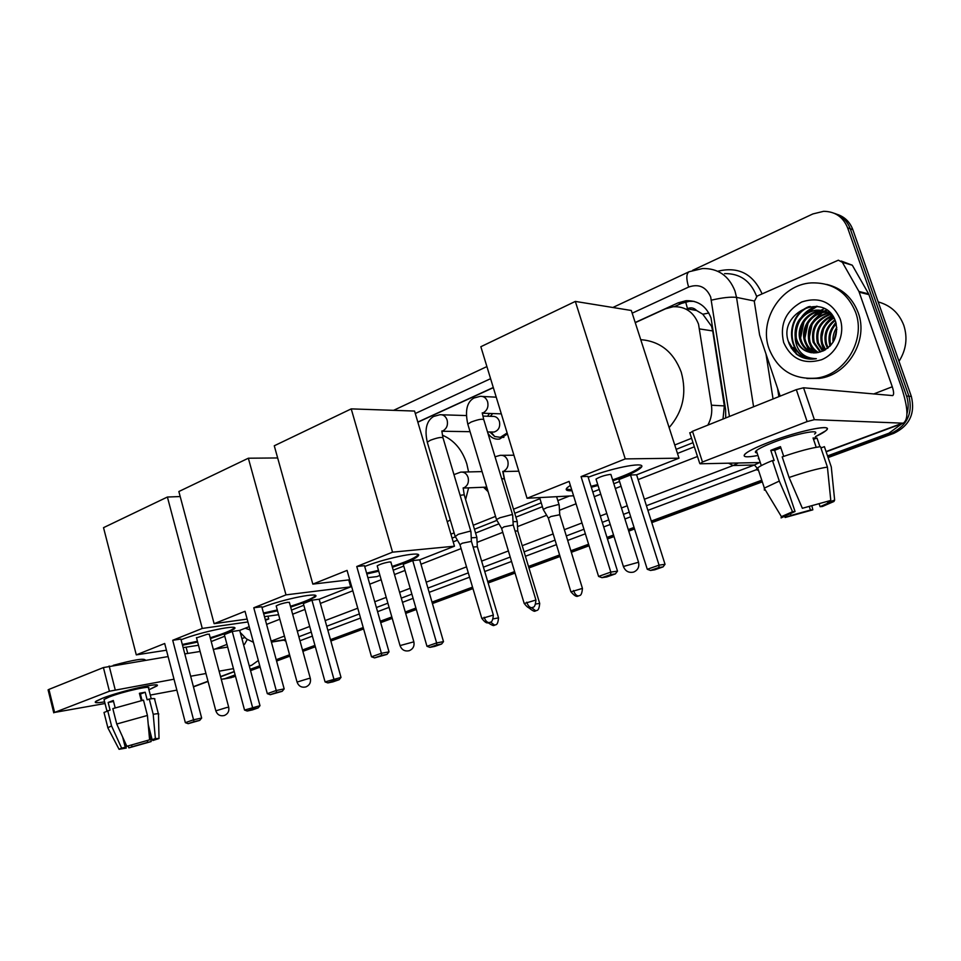 <?xml version="1.0" encoding="UTF-8"?>
<svg xmlns="http://www.w3.org/2000/svg" width="961" height="961" viewBox="0 0 961 961"><rect width="100%" height="100%" fill="white"/><g stroke="black" fill="none" stroke-linecap="round" stroke-linejoin="round"><path stroke-width="1.44" d="M503.228 472.548L504.645 479.899M488.116 491.696L483.563 487.251M507.444 433.94L499.552 439.069C494.795 439.633 490.915 437.735 487.936 433.351M722.996 419.044L724.33 405.914L712.726 330.932L711.524 326.223L702.803 314.223L696.605 310.511C693.998 307.844 690.959 307.196 687.463 308.589L685.661 301.934M707.813 425.134C711.224 418.936 712.425 412.281 711.428 405.206L698.527 324.169C693.734 312.061 685.289 306.247 673.193 306.727L665.444 308.841L635.257 322.668M687.043 308.781L696.605 310.511M452.09 538.136L455.442 536.803M474.458 529.271L496.909 520.369M514.76 513.294L541.223 502.819M676.16 449.352L693.001 442.685M450.913 534.148L454.097 532.875M473.256 525.247L495.54 516.369M513.522 509.21L539.962 498.675M674.754 444.991L691.572 438.288M493.329 387.655L417.855 422.215M487.539 416.233L489.533 413.446M235.133 674.898L225.006 678.634L235.301 675.559L230.172 677.829M901.898 423.681L888.937 433.207L891.412 433.267L827.817 456.751L891.412 433.267C907.148 425.615 913.01 413.278 908.962 396.256C913.01 413.278 907.148 425.615 891.412 433.267L893.862 433.327L828.094 457.58M762.049 481.041L651.546 521.847L762.049 481.041M634.308 528.214L628.506 530.352L634.308 528.214M613.779 535.794L607.22 538.208L613.779 535.794M588.841 545.007L571.098 551.554L588.841 545.007M559.831 555.71L528.73 567.194L559.831 555.71M514.82 572.336L487.936 582.27L514.82 572.336M472.764 587.868L432.21 602.835L472.764 587.868M416.125 608.781L405.47 612.722L416.125 608.781M392.04 617.671L380.508 621.935L392.04 617.671M363.426 628.242L330.668 640.338L363.426 628.242M315.136 646.08L302.691 650.669L315.136 646.08M289.766 655.45L276.396 660.387L289.766 655.45M259.95 666.453L250.377 669.997L259.95 666.453M692.641 270.317L812.862 213.943L823.661 211.312C835.205 211.492 843.205 217.018 847.638 227.877L850.245 228.79L908.962 396.256L850.245 228.79C847.302 220.958 841.968 215.793 834.268 213.306C841.968 215.793 847.302 220.958 850.245 228.79L852.839 229.703L911.352 396.473C915.389 413.422 909.55 425.699 893.862 433.327M836.911 214.267C844.587 216.754 849.896 221.895 852.839 229.703M762.313 481.857L651.798 522.628M634.548 528.982L628.746 531.133M614.019 536.562L607.46 538.977M589.069 545.764L571.339 552.311M560.071 556.467L528.958 567.939M515.048 573.08L488.152 582.991M472.98 588.588L432.426 603.556M416.329 609.49L405.674 613.418M392.244 618.379L380.7 622.632M363.618 628.938L330.86 641.023M315.328 646.753L302.871 651.342M289.946 656.123L276.576 661.048M260.131 667.114L250.545 670.646M235.481 676.208L232.79 677.205M725.723 417.951L725.603 409.53L711.02 317.947C706.299 306.042 697.95 300.3 685.998 300.721L678.106 302.859L635.197 322.5M674.406 306.631L681.373 303.448L689.241 301.322L694.034 301.358M796.597 353.912L793.726 347.57M791.335 348.242L790.951 347.161L791.335 348.242M847.638 227.877L906.547 396.04C908.529 401.854 908.662 407.764 906.968 413.771M225.006 678.634L221.282 679.343M888.937 433.207L827.529 455.91M761.773 480.212L651.294 521.054M634.056 527.421L628.254 529.571M613.538 535.013L606.98 537.439M588.6 544.226L570.87 550.785M559.602 554.953L528.502 566.449M514.591 571.591L487.707 581.525M472.548 587.135L432.006 602.115M415.909 608.073L405.266 612.001M391.836 616.962L380.304 621.226M363.222 627.545L330.476 639.654M314.944 645.396L302.499 649.996M289.573 654.765L276.215 659.714M259.77 665.781L250.196 669.324M493.281 387.499L417.807 422.071M315.052 596.325L315.713 596.06M349.528 582.738L350.453 582.366M417.675 555.866L418.347 555.602M453.196 541.86L457.412 540.202M475.575 533.043L498.939 523.829M515.925 517.126L542.412 506.687M557.824 500.621L569.549 495.996M677.481 453.436L694.335 446.793M768.728 442.336C796.393 431.525 831.205 423.933 826.94 429.459C825.895 431.153 822.063 433.555 815.457 436.654L825.715 430.816C835.974 423.14 799.192 430.42 768.728 442.336C759.118 446.06 752.115 449.28 747.706 452.03C740.727 456.871 744.138 458.013 757.941 455.478C746.048 457.724 741.856 457.124 745.376 453.7C748.931 450.793 756.715 447.009 768.728 442.336M780.164 396.112L759.61 335.005L754.289 301.442L757.148 296.084L838.352 260.191L842.365 262.317L858.93 291.459L868.66 293.91L901.586 387.727C908.085 407.728 908.638 419.549 903.232 423.188L814.375 419.669L807.12 421.579L796.321 389.637L803.552 387.776L892.697 395.596C894.03 394.707 893.886 391.764 892.276 386.766L858.93 291.459M841.247 261.032L852.299 265.212L868.66 293.91M689.914 433.195L692.485 431.285L702.479 462.013L807.12 421.579M702.479 462.013L700.088 463.791L760.283 462.529M692.485 431.285L796.321 389.637M802.351 508.285L830.797 500.429L802.351 508.285L789.077 477.485L782.194 456.895C798.495 451.274 811.252 447.862 820.49 446.661L827.421 467.106L830.797 500.429M828.262 501.318L827.938 503.192L820.093 506.687L819.144 503.852M780.861 447.862L774.626 450.313L795.047 511.504L781.101 517.895L781.413 516.646L792.525 511.745L795.047 511.504M757.748 470.145C756.151 469.905 756.127 469.136 757.688 467.875C760.067 466.025 764.992 463.586 772.464 460.559L774.17 460.523L770.77 450.337L775.419 448.499L780.464 446.649L783.708 456.367M757.088 452.895C755.058 452.727 754.817 451.982 756.343 450.649C758.962 448.523 764.632 445.76 773.377 442.372C795.372 433.783 821.931 428.51 814.568 434.06M759.058 458.853L758.241 458.745L758.938 458.481M828.574 502.255L834.641 500.116L831.289 466.986L824.394 446.661L820.934 447.958M824.394 446.661L824.886 448.126M831.289 466.986L831.445 468.56M764.355 490.134L764.379 488.092L779.299 481.077L792.525 511.745M772.464 460.559L779.299 481.077M834.641 500.116L833.944 501.486L822.448 506.471L820.093 506.687M809.306 506.639L810.459 510.063L812.838 509.835L811.877 505.858M812.838 509.835L785.173 517.486L791.023 515.432L790.362 513.426M784.657 516.646L785.173 517.486M810.459 510.063L791.023 515.432M819.937 446.721L816.994 438.036L813.054 437.976L816.201 447.285M789.077 477.485C805.438 471.923 818.219 468.463 827.421 467.106M770.77 450.337L774.626 450.313M813.523 439.345L816.994 438.036M878.174 301.91C890.535 305.286 899.064 313.082 903.784 325.298C907.809 337.804 906.223 349.816 899.028 361.336M769.04 348.723C758.529 320.518 780.873 284.66 811.084 282.906C832.322 282.246 847.146 292.012 855.578 312.193C866.149 339.894 844.995 374.814 816.562 378.105C793.57 379.919 777.725 370.129 769.04 348.723M826.676 284.396C841.884 288.12 852.395 297.574 858.221 312.769C868.768 340.35 847.686 375.126 819.325 378.394L806.892 378.502M824.394 311.28L820.97 311.316C806.988 312.265 797.101 327.977 801.234 340.398C803.348 346.753 807.528 350.921 813.763 352.915M823.877 311.1L819.889 311.088C805.895 312.049 795.996 327.785 800.129 340.23C802.339 346.801 806.699 351.029 813.198 352.891M826.436 312.121L825.259 312.205C811.348 313.142 801.51 328.746 805.618 341.095C807.372 346.561 810.844 350.465 816.045 352.819M825.931 311.893L824.19 311.977C810.267 312.926 800.417 328.554 804.525 340.927C806.363 346.597 810.015 350.585 815.469 352.867M828.394 313.214C813.595 317.598 807.444 327.124 809.955 341.78C811.396 346.38 814.195 349.936 818.352 352.459M827.914 312.914C812.742 317.058 806.387 326.632 808.874 341.611C810.387 346.416 813.354 350.08 817.763 352.579M830.268 314.535C817.03 319.749 811.685 329.058 814.231 342.464L820.694 351.81M829.799 314.175C816.165 319.208 810.628 328.578 813.162 342.296L820.093 352.002M832.046 316.145C820.466 321.983 815.937 330.98 818.46 343.125L823.157 350.933M831.613 315.713C819.613 321.418 814.868 330.5 817.403 342.969L822.544 351.185M833.74 318.067C823.901 324.313 820.189 332.89 822.628 343.786L825.643 349.648M833.319 317.55C823.048 323.725 819.132 332.41 821.583 343.63L825.018 350.008M835.205 320.493C827.289 326.92 824.466 334.909 826.736 344.446L828.178 347.846M834.917 319.785C826.46 326.199 823.397 334.368 825.715 344.278L827.541 348.362M836.25 323.845C830.568 330.164 828.754 337.239 830.809 345.083L830.857 345.251M836.01 322.896C829.751 329.287 827.685 336.626 829.799 344.927L830.172 346.008M822.28 310.655L816.622 310.415C802.567 311.376 792.645 327.196 796.777 339.701C799.324 346.981 804.225 351.33 811.516 352.747M795.24 337.924L795.288 339.641C797.246 352.002 804.273 358.357 816.357 358.681L815.048 358.897C808.069 359.75 801.798 358.129 796.261 354.008L788.332 341.383C777.942 312.193 826.172 290.486 835.806 322.199C838.581 336.566 833.475 346.465 820.478 351.87L816.73 352.735C806.603 353.408 799.6 348.999 795.72 339.533L795.24 337.924C793.846 322.944 800.609 313.694 815.529 310.187L816.622 310.415M834.869 319.689C830.028 312.793 823.577 309.622 815.529 310.187M828.49 312.854L830.208 312.769L824.43 311.16M830.436 313.01L829.487 313.082M831.529 314.247L830.869 314.391M831.241 313.899L830.4 314.055M836.851 329.082L833.956 340.771M836.791 327.425C833.74 332.013 832.502 336.951 833.091 342.248M840.082 318.728C845.62 334.332 836.731 353.684 821.475 359.762C803.816 364.832 791.215 359.102 783.671 342.548C779.539 324.626 785.557 311.112 801.702 301.982C819.301 296.384 832.094 301.97 840.082 318.728M835.854 322.379L833.535 325.623M829.559 344.086L829.956 346.224M832.31 316.409L825.907 323.389M821.559 343.558L823.877 350.597M826.736 309.886L824.202 311.1M824.07 311.16L822.22 312.253M821.126 312.998L814.075 320.061M809.222 342.621L812.562 350.885M813.162 351.786L813.991 352.915M816.658 306.223C810.435 308.265 805.462 311.772 801.738 316.722M808.669 306.679C784.789 316.481 786.41 355.005 810.231 359.114M830.712 333.407L830.112 336.266M832.586 316.698L828.334 320.89M823.553 329.106L821.715 337.816M822.748 346.513L824.262 350.405M827.037 310.091L824.67 311.232M824.514 311.316L823.169 312.097M822.232 312.697L816.43 317.839M812.021 324.578L809.174 338.068M810.459 345.335L813.414 351.45M813.919 352.194L814.46 352.915M824.49 308.565L819.012 311.184M818.099 311.772L812.357 316.806M808.033 323.208L804.922 337.984M806.255 344.915L809.186 350.909M809.691 351.63L810.375 352.531M803.985 321.863L800.621 337.84M817.306 306.307L804.033 314.715M799.876 320.542C796.945 325.995 795.732 331.701 796.273 337.671M810.111 306.403C785.63 315.508 786.47 354.681 810.507 359.126M788.657 342.464C792.284 351.822 798.843 357.312 808.345 358.946M640.747 339.665C660.111 341.203 673.601 352.026 681.229 372.135C687.031 393.097 682.995 411.584 669.132 427.597M588.192 477.269C615.472 466.746 648.975 460.992 640.615 467.983C637.828 470.506 631.737 473.629 622.344 477.365L612.914 480.824M598.03 485.473L591.303 487.251M572.011 490.735C566.606 491.011 564.984 490.002 567.158 487.72L570.353 485.389M569.116 481.401L598.583 576.432L610.812 572.095L581.069 476.608L625.251 458.902L575.327 301.418L480.848 346.717L527.048 498.266L569.116 481.401M598.583 576.432L601.946 577.657L610.691 574.582L610.812 572.095L617.503 571.134L587.916 476.392L581.069 476.608M527.048 498.266L573.573 495.78M592.781 491.984L599.268 489.437M613.827 483.731L619.557 481.485M625.251 458.902L679.007 458.181L636.602 474.806L630.488 474.998L618.944 479.539L647.27 569.284L659.066 565.164L665.036 564.299L663.054 566.906L654.657 569.825L650.441 570.45L647.27 569.284M679.007 458.181L631.317 310.487L575.327 301.418M610.691 574.582L615.376 573.897L617.503 571.134M601.946 577.657L606.679 576.96L615.376 573.897M636.602 474.806L665.036 564.299M630.488 474.998L659.066 565.164L658.874 567.519L650.441 570.45M663.054 566.906L658.874 567.519M611.088 475.022L610.259 474.398C604.589 475.239 599.832 476.8 596.024 479.071L623.389 566.485L638.548 562.245C639.497 566.918 637.864 570.197 633.647 572.071C628.782 573.116 625.359 571.254 623.389 566.485L623.497 566.846M571.723 489.798L566.221 489.089M640.615 467.983L640.314 467.034C636.182 470.59 626.944 474.878 612.613 479.899M597.73 484.548L591.015 486.326M442.384 435.177C454.072 440.126 462.217 449.712 466.818 463.911L468.584 471.923M468.608 487.852L465.604 499.564M450.265 519.889L447.261 521.775M364.7 566.473C388.508 557.164 425.002 550.317 417.807 556.311C416.053 557.981 411.873 560.119 405.302 562.726L392.388 567.266M378.73 571.206L366.838 573.969M347.065 570.402L371.499 656.795L381.409 653.288L356.759 566.51L392.544 552.167L351.221 408.881L274.269 445.784L312.83 584.12L347.065 570.402M371.499 656.795L374.574 657.889L381.649 655.39L381.409 653.288L389.025 651.858L364.483 565.693L356.759 566.51M312.83 584.12L349.72 579.795M367.895 577.669L376.892 576.612L379.943 575.411M393.229 570.197L403.764 566.077M392.544 552.167L454.469 546.196L419.693 559.831L412.725 560.575L403.248 564.287L426.972 646.297L436.63 642.921L443.501 641.624L441.604 644.026L434.72 646.417L429.879 647.342L426.972 646.297M454.469 546.196L414.563 411.056L351.221 408.881M381.649 655.39L386.995 654.381L389.025 651.858M374.574 657.889L386.995 654.381M419.693 559.831L443.501 641.624M412.725 560.575L436.63 642.921L436.787 644.939L429.879 647.342M441.604 644.026L436.787 644.939M390.971 562.341L389.577 561.933C384.184 562.87 380.063 564.179 377.205 565.861L400.028 645.588L413.855 641.828C414.623 646.056 413.098 649.011 409.254 650.705C404.809 651.642 401.734 649.948 400.028 645.588L400.1 645.84M418.131 554.641L417.555 555.446C414.155 558.377 405.686 562.029 392.136 566.413M378.49 570.353L366.597 573.116M261.981 607.484C284.012 598.787 321.875 591.399 315.22 596.913L304.841 602.235L290.678 607.112M277.525 610.788L263.71 613.827M245.031 611.292L267.314 693.662L276.239 690.503L253.776 607.784L285.994 594.871L248.346 458.217L178.854 491.527L214.123 623.677L245.031 611.292M267.314 693.662L270.245 694.707L276.624 692.449L276.239 690.503L284.168 688.905L261.776 606.739L253.776 607.784M214.123 623.677L247.133 619.076M264.479 616.662L278.594 614.692M291.495 610.079L303.82 605.25M285.994 594.871L350.705 586.871L319.196 599.22L311.941 600.169L303.352 603.544L325.07 681.914L341.011 677.409L339.149 679.703L332.902 681.878L327.857 682.911L325.07 681.914M277.657 457.953L248.346 458.217M350.705 586.871L348.735 579.915M276.624 692.449L282.186 691.319L284.168 688.905M270.245 694.707L282.186 691.319M319.196 599.22L341.011 677.409M311.941 600.169L333.827 678.862L334.104 680.736L327.857 682.911M339.149 679.703L334.104 680.736M289.441 602.607L287.771 602.307C282.534 603.28 278.678 604.493 276.191 605.947L276.287 606.283M315.412 595.52L314.992 596.096C311.893 598.751 303.712 602.151 290.45 606.295M277.297 609.983L263.482 613.01M181.076 639.774C201.654 631.593 240.574 623.761 234.316 628.914L225.427 633.467L210.423 638.548M197.63 642.056L182.518 645.251M164.691 643.498L185.353 722.672L193.545 719.777L172.716 640.278L202.278 628.434L167.394 497.029L103.524 527.661L136.294 654.873L164.691 643.498M185.353 722.672L188.176 723.669L194.026 721.603L193.545 719.777L201.654 718.059L180.896 639.065L172.716 640.278M136.294 654.873L166.445 650.213M183.143 647.63L198.483 645.263M211.228 641.54L224.778 636.23M249.187 626.668L239.697 630.38L232.25 631.485L224.333 634.596L244.538 710.071L259.987 705.686L258.161 707.909L252.419 709.903L247.229 711.02L244.538 710.071M265.464 620.277L268.732 619.004L265.248 619.497M247.914 621.959L202.278 628.434M180.2 496.549L167.394 497.029M268.732 619.004L267.963 616.181M194.026 721.603L199.72 720.39L201.654 718.059M188.176 723.669L199.72 720.39M239.697 630.38L259.987 705.686M232.25 631.485L252.983 709.014L247.229 711.02M258.161 707.909L252.983 709.014M209.318 634.38L207.456 634.176L196.524 637.876M234.412 627.713L234.1 628.122C231.241 630.572 223.276 633.779 210.219 637.768M197.425 641.263L182.314 644.471M512.742 515.288L511.528 514.688L499.948 517.763L496.501 519.553L496.777 520.141M535.854 599.784L513.246 525.006L504.02 526.832L501.63 528.502M492.741 413.554L490.254 416.317M492.056 432.03L494.002 432.054C498.603 430.54 500.417 427.008 499.432 421.471C498.086 417.831 495.744 416.137 492.416 416.389L482.963 416.089M470.986 531.829L469.653 531.277L458.229 534.316L455.274 536.526M493.281 614.848L471.443 541.379L462.229 543.217L460.007 544.767M489.87 431.994L494.675 436.51L500.285 437.327L507.132 432.955M559.218 505.174L558.185 504.585L546.869 507.588L543.253 509.438L543.53 510.015M582.366 588.156L559.77 514.736L550.857 516.525L548.347 518.219M517.294 521.631L513.03 521.607M539.626 603.196L517.775 531.025L515.048 530.977M476.908 537.475L471.238 537.824M498.471 617.671L477.341 546.713L473.124 547.037M485.389 487.179L487.467 489.533M102.719 698.142C120.305 691.187 159.658 682.178 157.184 685.565L148.919 689.77L156.859 685.998C162.889 681.541 121.446 690.743 102.719 698.142L96.22 701.11C93.613 702.971 96.412 703.212 104.617 701.83C97.349 703.068 94.31 703.008 95.499 701.65L102.719 698.142M258.341 660.471L251.734 665.216L249.247 665.829M194.122 686.622L208.056 681.445M233.451 668.64L219.108 671.186M205.954 673.517L190.662 676.244M174.013 679.199L109.422 691.235L103.416 667.559L168.103 656.579M48.122 689.986L48.927 689.409L54.609 712.425L109.422 691.235M54.609 712.425L105.037 703.512M176.86 690.118L150.288 695.079M48.927 689.409L103.416 667.559M184.8 653.912L200.128 651.474M213.306 649.372L227.685 647.077M243.517 644.543L244.55 644.314L247.361 639.305M187.743 653.444L186.086 647.173M126.828 746.277L149.604 739.838L126.828 746.277L116.737 724.017L112.833 708.629L143.489 700.125L147.429 715.452L149.604 739.838M142.048 700.437L140.402 694.046L139.621 694.154M148.246 724.546L152.138 739.706L154.469 739.754L152.847 740.523L152.607 739.622M140.054 695.824L140.786 695.524M104.184 713.182L104.004 712.461L110.083 710.107L108.149 702.467L113.302 700.497L115.164 707.837M104.196 700.197L104.016 699.5L109.302 696.941C122.84 691.596 152.811 684.929 148.511 688.148L151.237 698.755M152.138 739.706L155.37 738.565L153.207 714.287L149.267 699.031L147.153 699.824L145.195 692.232L139.405 693.289L141.279 700.617M149.267 699.031C153.82 698.335 155.622 698.443 154.649 699.368L158.361 713.759M153.207 714.287C157.748 713.506 159.526 713.555 158.529 714.407M108.137 728.39L107.86 727.729L111.548 725.927L121.615 748.114L125.242 747.31L122.648 737.063M107.668 710.575L111.548 725.927M155.37 738.565L159.021 738.528L152.847 740.523M147.237 740.667L147.658 742.336L151.153 741.568L150.541 733.507M151.153 741.568L128.87 747.874L132.029 746.769L131.609 745.111M128.053 746.012L128.87 747.874M124.449 741.051L126.227 748.054L119.068 749.304L121.615 748.114M147.658 742.336L132.029 746.769M126.227 748.054L123.729 748.03L125.242 747.31M113.206 665.348C133.927 659.726 144.667 658.009 145.435 660.207M116.737 724.017L147.429 715.452M108.149 702.467L113.542 701.458M140.402 694.046L145.195 692.232M140.222 696.485L141.003 696.341M712.726 330.932L699.668 328.95M702.803 314.223L708.846 313.022M724.33 405.914L711.428 405.206M911.352 396.473L906.547 396.04M681.373 303.448L678.106 302.859M729.447 416.461L710.684 296.985C706.143 286.858 698.791 283.555 688.629 287.063L632.194 313.178M688.629 287.063C686.106 278.714 686.262 273.597 689.097 271.735L702.611 268.527C718.107 268.251 728.906 275.771 735.009 291.111L736.534 297.393L754.241 300.973M717.723 271.254C738.324 266.245 753.112 273.801 762.085 293.886M756.571 296.396L756.319 295.604C750.349 280.696 739.766 273.356 724.57 273.609M777.557 388.364L778.866 396.641M756.583 469.629L647.894 510.363M630.704 516.802L624.914 518.976M610.235 524.478L603.688 526.928M585.357 533.799L567.675 540.43M556.443 544.635L525.415 556.263M511.552 561.464L484.728 571.519M469.605 577.189L429.159 592.348M413.11 598.355L402.479 602.343M389.085 607.364L377.577 611.676M360.543 618.055L327.869 630.308M312.373 636.11L299.952 640.771M285.825 641.083L283.579 640.158M738.372 462.986L733.147 465.508L754.409 464.992L759.526 462.553M711.44 300.144C722.408 297.622 730.78 296.709 736.534 297.393L753.58 406.779M773.052 398.971L766.001 353.984M271.338 641.828L285.405 639.558M728.486 463.202L733.147 465.508L644.375 499.252M627.221 505.774L621.455 507.973M606.811 513.534L600.289 516.009M582.006 522.964L564.359 529.667M553.164 533.932L522.219 545.692M508.381 550.953L481.629 561.116M466.541 566.858L426.203 582.198M410.191 588.276L399.596 592.312M386.226 597.382L374.754 601.754M357.756 608.205L325.154 620.602M309.706 626.476L297.309 631.185M284.456 636.074L271.146 641.131M298.847 636.759L311.256 632.074M326.728 626.248L359.378 613.935M376.4 607.52L387.896 603.184M401.278 598.138L411.885 594.138M427.921 588.096L468.319 572.864M483.431 567.158L510.219 557.056M524.081 551.842L555.062 540.154M566.293 535.926L583.952 529.259M602.271 522.352L608.806 519.889M623.473 514.363L629.251 512.189M646.417 505.714L754.409 464.992L757.256 468.235M490.59 378.682L415.284 413.518M245.259 628.206L250.076 629.948M266.581 624.386L279.831 619.22M292.637 614.223L304.973 609.418M320.373 603.424L352.831 590.775M369.745 584.18L381.181 579.735M394.478 574.546L405.025 570.438M420.966 564.227L461.136 548.575M477.1 542.352L502.783 532.346M517.511 526.604L546.641 515.252M559.47 510.255L576.059 503.792M594.258 496.705L600.745 494.17M615.328 488.5L621.07 486.254M638.128 479.611L697.482 456.487M826.052 451.562L901.983 423.345M873.645 393.986L892.276 386.766M868.996 294.643L859.266 292.204M803.552 387.776L814.375 419.669M852.299 265.212L842.365 262.317M796.393 354.116L793.39 347.522M308.757 678.49L310.355 678.478C311.04 682.502 309.55 685.325 305.862 686.935C301.586 687.848 298.643 686.226 297.057 682.07L308.757 678.49M297.117 682.274L276.191 605.947M226.94 707.464L228.742 707.38C229.367 711.236 227.901 713.951 224.321 715.513C220.165 716.401 217.33 714.84 215.829 710.84L226.94 707.464M215.877 711.008L196.452 637.587M526.724 602.199C528.045 605.838 529.751 607.676 531.865 607.712L533.055 607.232C534.52 607.256 535.481 604.853 535.938 600.024L524.213 603.532M501.51 528.106L524.141 603.292C526.748 606.847 528.838 608.409 530.424 607.953L532.202 607.616M482.65 412.966L483.755 412.509C487.371 410.083 488.656 406.503 487.611 401.746C486.194 397.89 483.719 396.088 480.188 396.34L473.881 398.046C466.914 402.058 464.884 410.755 467.803 424.149L468.055 424.99M512.561 514.712L483.948 420.173C483.347 418.479 479.083 419.104 471.118 422.047L467.803 424.149L496.501 519.553M484.176 617.25C485.449 620.83 487.167 622.62 489.317 622.62L490.494 622.151C491.948 622.175 492.897 619.821 493.353 615.076L481.833 618.488M454.985 536.022L459.875 544.419L481.761 618.271C484.44 621.827 486.506 623.353 487.96 622.848L489.666 622.524M442.072 431.129L443.405 430.6C446.889 428.258 448.126 424.75 447.117 420.077C445.736 416.245 443.321 414.467 439.898 414.732L433.579 416.473C426.528 420.81 424.438 429.387 427.285 442.204L427.525 442.985M470.83 531.289L443.165 438.348C442.48 436.738 438.216 437.363 430.384 440.246L427.285 442.204L455.021 535.974M573.549 590.51C574.846 594.09 576.492 595.904 578.462 595.952L579.471 595.568C581.057 595.544 582.054 593.153 582.438 588.396L570.918 591.868M548.226 517.835L570.846 591.64C577.297 599.448 578.426 595.015 578.222 596.036L578.774 595.868M531.757 607.76L535.757 610.836L536.755 610.451C538.304 610.427 539.289 608.085 539.698 603.412L535.806 603.988M528.79 607.796C536.466 613.935 534.929 609.851 535.565 610.908L536.07 610.752M503.984 471.046C507.528 468.788 508.789 465.352 507.768 460.715C506.303 456.799 503.768 454.997 500.188 455.334L495.059 456.787M517.126 521.102L504.381 479.046L501.594 478.482M490.566 622.115L494.639 625.167L495.624 624.794C497.149 624.77 498.122 622.464 498.531 617.875L493.257 618.86M488.224 622.836C495.756 627.833 493.654 624.278 494.471 625.227L494.963 625.07M463.394 487.96L464.439 487.551C467.851 485.365 469.076 482.002 468.079 477.437C466.65 473.557 464.187 471.791 460.703 472.115L453.964 474.626M476.752 536.983L464.427 495.6C464.92 494.795 463.49 494.711 460.139 495.359M193.401 686.659L207.996 681.241M220.537 676.58L234.22 671.499M214.735 649.143L226.964 644.399M241.92 638.609L244.899 637.455M109.158 665.997L115.176 689.662M231.625 677.565L223.841 678.995M689.241 301.322L685.998 300.721M271.422 642.116L285.489 639.846M240.274 632.53C249.199 641.467 243.517 637.299 253.416 642.284M689.097 271.735L612.854 307.496M486.903 366.573L393.59 410.335M826.148 451.826L903.232 423.188M689.758 432.714L699.728 463.37M827.938 503.192L827.409 501.63M761.304 465.617L756.343 450.649M764.379 488.092L757.688 467.875M781.413 516.646L764.235 488.2M819.889 311.088L820.97 311.316M824.19 311.977L825.259 312.205M816.562 378.105L819.325 378.394M610.896 474.422L638.428 561.885M390.851 561.933L413.783 641.576M417.555 555.446L417.807 556.311M289.345 602.271L310.295 678.274M314.992 596.096L315.22 596.913M209.246 634.092L228.694 707.212M234.1 628.122L234.316 628.914M496.224 397.169L482.554 396.461M513.186 524.622L512.693 515.336M501.318 413.855L482.698 413.218M483.683 419.332L482.218 412.87M501.474 528.142L496.453 519.589M490.482 416.329L492.368 413.879M466.313 415.56L441.988 414.792M471.395 541.019L470.95 531.865M500.285 437.327L503.888 437.363M491.023 432.006L494.675 436.51M494.002 432.054L487.515 431.957M470.061 431.681L442.084 431.249M442.937 437.555L441.82 430.996M539.626 497.594L543.253 509.438M559.71 514.363L559.182 505.21M556.611 496.681L559.05 504.609M548.202 517.859L543.217 509.486M513.931 455.226L502.147 455.322M502.747 471.358L504.189 478.41M517.727 530.676L517.246 521.667M518.796 471.19L503.192 471.575M482.074 471.599L462.445 472.079M463.166 487.888L464.247 495.011M477.293 546.389L476.86 537.511M486.746 487.119L463.406 488.056M220.598 676.784L234.268 671.703M249.331 666.117L251.734 665.216M48.086 689.842L53.768 712.834M106.899 710.9L104.016 699.5M107.86 727.729L104.004 712.461M159.009 738.108L158.481 714.443M119.068 749.304L107.812 727.765"/></g></svg>
